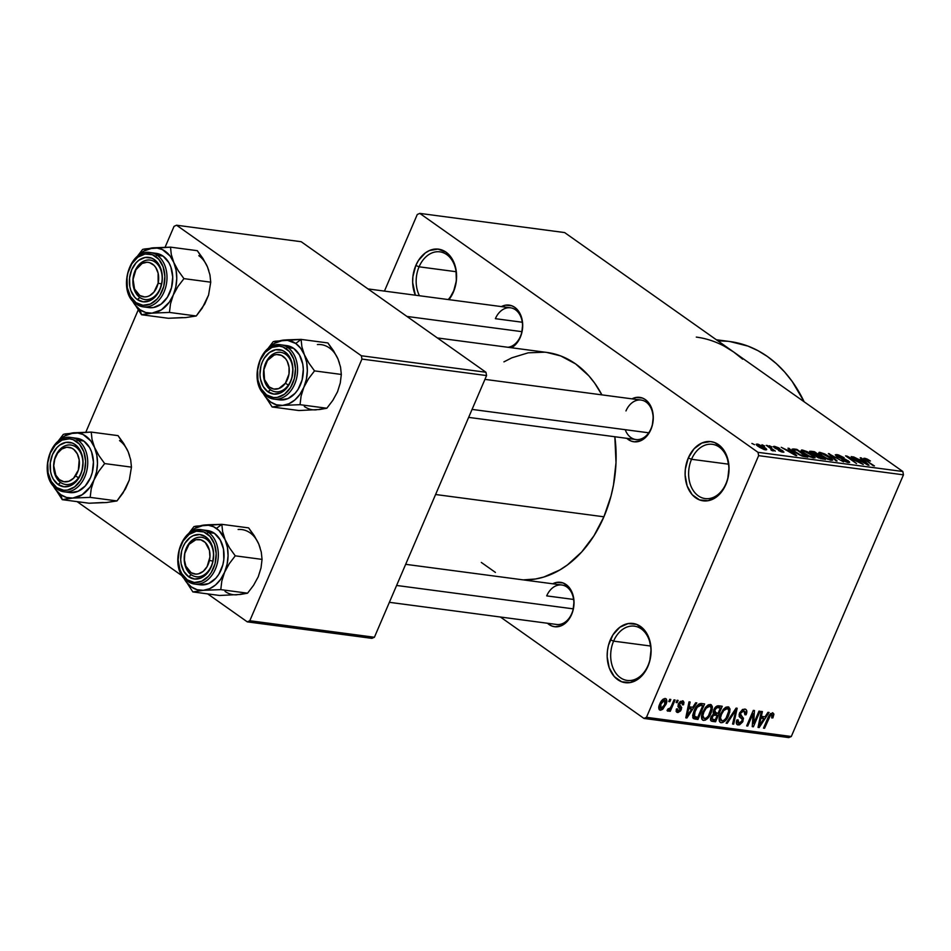<?xml version="1.0" encoding="UTF-8"?>
<svg xmlns="http://www.w3.org/2000/svg" width="951" height="951" viewBox="0 0 951 951"><rect width="100%" height="100%" fill="white"/><g stroke="black" fill="none" stroke-linecap="round" stroke-linejoin="round"><path stroke-width="1.43" d="M648.047 665.462A27.365 19.995 -82.5 0 0 641.271 628.896A27.365 19.995 -82.5 0 0 613.597 641.129L610.352 639.797A29.861 21.814 97.5 0 1 640.546 626.459A29.861 21.814 97.5 0 1 647.928 666.342L648.047 665.462A27.365 19.995 97.5 0 1 627.232 680.429A27.365 19.995 97.5 0 1 613.597 641.129A27.365 19.995 97.5 0 1 634.412 626.162A27.365 19.995 97.5 0 1 648.047 665.462L645.337 671.275L638.418 678.895L630.097 682.568L621.621 681.76L614.287 676.577L609.211 667.816L607.178 656.82L607.416 650.983L608.485 645.242L612.931 634.852L619.85 627.244L628.183 623.571L636.659 624.379L643.993 629.562L649.058 638.323L651.102 649.319L649.795 660.897L647.928 666.342A29.861 21.814 97.5 0 1 617.734 679.68A29.861 21.814 97.5 0 1 610.352 639.797L613.597 641.129L650.615 646.026L613.597 641.129A27.365 19.995 -82.5 0 0 620.361 677.683A27.365 19.995 -82.5 0 0 648.047 665.462M725.982 483.619A27.365 19.995 -82.5 0 0 719.218 447.065A27.365 19.995 -82.5 0 0 691.532 459.285L688.286 457.954A29.861 21.814 97.5 0 1 718.481 444.616A29.861 21.814 97.5 0 1 725.863 484.499L725.982 483.619A27.365 19.995 97.5 0 1 705.167 498.586A27.365 19.995 97.5 0 1 691.532 459.285A27.365 19.995 97.5 0 1 712.347 444.319A27.365 19.995 97.5 0 1 725.982 483.619L723.271 489.444L716.365 497.052L708.031 500.725L699.556 499.917L692.221 494.734L687.145 485.985L685.112 474.977L685.35 469.152L688.286 457.954L694.075 448.777L701.85 443.023L710.421 441.561L714.593 442.536L721.928 447.719L726.992 456.48L729.037 467.488L727.729 479.054L725.863 484.499A29.861 21.814 97.5 0 1 695.668 497.837A29.861 21.814 97.5 0 1 688.286 457.954L691.532 459.285L728.549 464.183L691.532 459.285A27.365 19.995 -82.5 0 0 698.307 495.851A27.365 19.995 -82.5 0 0 725.982 483.619M453.532 291.149A27.365 19.995 -82.5 0 0 446.756 254.583A27.365 19.995 -82.5 0 0 419.082 266.803L415.825 265.484A29.861 21.814 97.5 0 1 446.019 252.146A29.861 21.814 97.5 0 1 453.413 292.028L453.532 291.149A27.365 19.995 97.5 0 1 448.218 299.553A27.365 19.995 -82.5 0 0 453.532 291.149L448.931 299.648A29.861 21.814 97.5 0 0 453.413 292.028L456.349 280.83L455.969 269.323L452.343 259.243L446.019 252.146L437.971 249.091L429.4 250.553L425.335 252.93L418.416 260.538L415.825 265.484L419.082 266.803A27.365 19.995 97.5 0 1 439.897 251.849A27.365 19.995 97.5 0 1 453.532 291.149M625.235 429.697A19.9 14.55 -82.5 0 0 637.717 439.612A19.9 14.55 -82.5 0 0 651.019 428.639L652.303 425.442L653.278 416.752L651.744 408.502L650.104 404.936L645.36 399.61L642.448 398.053L636.088 397.447L631.987 398.849A22.396 16.357 97.5 0 1 649.818 404.472A22.396 16.357 97.5 0 1 650.9 429.519L651.019 428.639A19.9 14.55 -82.5 0 0 646.098 402.047A19.9 14.55 -82.5 0 0 625.96 410.939A19.9 14.55 97.5 0 1 641.105 400.062A19.9 14.55 97.5 0 1 651.019 428.639A19.9 14.55 97.5 0 1 635.874 439.528L468.653 417.382M571.753 613.585L573.025 610.376L574.012 601.698L572.478 593.448L570.838 589.882L568.674 586.874L563.182 582.999L556.822 582.381L552.721 583.795A22.396 16.357 97.5 0 1 570.552 589.406A22.396 16.357 97.5 0 1 571.634 614.465L571.753 613.585A19.9 14.55 -82.5 0 0 566.832 586.993A19.9 14.55 -82.5 0 0 546.694 595.885A19.9 14.55 97.5 0 1 561.839 584.996A19.9 14.55 97.5 0 1 571.753 613.585A19.9 14.55 97.5 0 1 556.608 624.462L389.387 602.316M520.423 336.381L521.707 333.183L522.681 324.505L521.16 316.243L519.508 312.677L514.776 307.351L511.852 305.794L505.504 305.188L501.403 306.591A22.396 16.357 97.5 0 1 519.234 312.213A22.396 16.357 97.5 0 1 520.304 337.272L520.423 336.381A19.9 14.55 -82.5 0 0 515.501 309.788A19.9 14.55 -82.5 0 0 495.376 318.68A19.9 14.55 97.5 0 1 510.509 307.803A19.9 14.55 97.5 0 1 520.423 336.381A19.9 14.55 97.5 0 1 507.941 347.281M456.1 271.713L419.082 266.803L456.1 271.713M522.301 322.246L495.376 318.68L522.301 322.246M573.619 599.451L546.694 595.885L573.619 599.451M603.909 516.797L435.594 494.508L603.909 516.797A114.453 83.629 -82.5 0 0 614.833 436.735L616.01 462.697L613.49 484.998L611.053 495.923L603.909 516.797L593.995 535.722L581.691 551.96L567.474 564.894L559.818 569.958L543.782 577.043L535.544 578.993L523.181 579.884A114.453 83.629 -82.5 0 0 603.909 516.797M724.246 346.176L733.72 352.036L902.832 471.506L903.45 474.834L902.832 471.506L758.018 452.331L758.625 455.648L903.45 474.834L791.303 736.502L646.478 717.316L643.958 718.433L788.783 737.607L791.303 736.502L788.783 737.607L643.958 718.433L500.416 617.021L643.958 718.433L646.478 717.316L791.303 736.502L903.45 474.834L758.625 455.648L646.478 717.316L758.625 455.648L758.018 452.331L419.795 213.393L564.621 232.567L902.832 471.506L758.018 452.331L419.795 213.393L417.275 214.498L384.442 291.101L417.275 214.498L419.795 213.393L564.621 232.567L733.72 352.036L742.66 359.181M757.329 444.069C755.653 444.141 756.057 444.997 758.553 446.649L765.579 449.894C767.255 449.823 766.875 448.991 764.438 447.374L757.329 444.069L756.2 444.414L763.808 449.443L766.708 449.561L764.081 447.125L758.161 444.236L757.329 444.069L756.806 445.27L757.329 444.069L756.223 444.248M766.268 445.33L771.832 449.371L770.833 449.692L771.665 450.453L773.329 450.905L772.973 450.061L775.315 451.107L767.338 445.472L771.832 449.371L770.833 449.692L771.665 450.453L773.104 450.893L772.973 450.061L775.315 451.107L766.268 445.33M774.542 446.34L774.518 447.826L782.079 450.869L781.449 451.868L778.833 450.703L782.839 452.177L782.982 450.893L782.459 452.117L782.982 450.893L776.206 448.813L775.208 448.266L775.6 447.136L779.713 448.503L774.542 446.34L773.353 446.613L775.006 448.147L782.269 451.024L778.429 450.465L783.66 452.212L781.865 450.215L775.16 447.648L779.713 448.503L778.524 447.79L774.542 446.34L774.055 447.469L774.542 446.34L773.365 446.495M793.752 448.967L792.064 449.145L792.587 450.156L798.685 454.519L802.692 456.29L807.851 457.134L796.89 449.383L793.752 448.967L793.039 450.619L793.752 448.967L792.064 449.145L795.238 452.343L802.953 456.361L807.851 457.134L796.89 449.383L793.752 448.967M815.28 455.208L816.422 456.682L825.456 459.464L814.496 451.713L814.199 452.414L814.496 451.713L809.788 451.25L810.823 452.902L818.442 457.859L825.456 459.464L814.496 451.713L811.179 451.273L810.561 452.7L811.179 451.273L809.574 451.404L815.221 455.303M828.369 453.556L835.965 460.855L837.094 460.997L830.247 454.542L843.561 461.853L828.369 453.556L835.965 460.855L837.094 460.997L830.247 454.542L843.561 461.853L828.369 453.556M851.24 456.587L860.013 462.78L845.57 455.838L856.53 463.577L848.815 457.514L863.27 464.468L852.31 456.73L860.013 462.78L846.723 455.981L856.53 463.577L848.815 457.514L863.27 464.468L851.24 456.587M864.697 458.287L864.269 459.274L864.697 458.287C863.258 458.346 863.674 459.107 865.933 460.546L874.445 465.942L865.374 460.153L865.933 459.178L870.427 461.009L865.826 458.537L863.912 458.287L863.912 458.905L873.375 465.812L865.434 459.404L870.427 461.009L867.146 459.048L863.722 458.418M860.215 457.776L862.569 459.963L858.86 459.476L853.534 456.884L869.036 465.229L861.344 457.918L860.215 457.776L862.569 459.963L858.86 459.476L853.534 456.884L867.918 465.087L869.036 465.229L861.344 457.918L860.215 457.776M836.832 454.59L835.287 454.899L837.546 456.967L847.781 461.164L846.723 461.615L842.443 460.272L847.543 462.436L849.552 461.972L845.522 459.321L837.95 456.682L836.939 455.624L838.009 455.481L844.084 457.681L838.544 454.97L836.832 454.59L836.202 456.052L836.832 454.59L835.299 454.792L836.666 456.397L847.21 460.676L846.949 461.651L841.766 459.82L848.268 462.566L849.635 462.376L848.316 460.843L837.724 456.528L838.009 455.481L844.084 457.681L836.832 454.59M824.814 453.984L819.203 452.319L818.621 453.14L820.523 455.065L827.584 459.202L832.648 460.165L831.388 458.12L824.814 453.984L820.012 452.367L818.621 453.14L821.498 455.779L831.257 460.308L832.731 460.046L829.629 456.789L824.814 453.984M807.209 451.654L801.598 449.989L801.015 450.81L802.917 452.735L809.979 456.872L815.043 457.835L812.95 455.125L807.209 451.654L802.406 450.037L801.015 450.81L803.892 453.449L813.652 457.978L815.126 457.716L812.023 454.447L807.209 451.654M787.963 448.206L790.305 450.394L786.596 449.906L781.27 447.315L796.783 455.66L789.08 448.349L787.963 448.206L790.305 450.394L786.596 449.906L781.27 447.315L795.654 455.517L796.783 455.66L789.08 448.349L787.963 448.206M769.335 445.734L771.974 446.982L769.335 445.734M761.989 444.759L764.628 446.007L761.989 444.759M751.884 443.428L754.523 444.676L751.884 443.428M668.779 701.529L669.73 699.306L670.8 699.449L669.849 701.672L668.779 701.529L669.849 701.672L670.8 699.449L669.73 699.306L668.779 701.529M671.501 705.725L674.009 699.877L675.091 700.019L670.253 711.312L669.171 711.17L669.944 709.363L668.101 711.182L667.055 710.456L668.054 708.887L669.908 708.554L671.501 705.725L670.312 708.008L668.054 708.887L667.055 710.456L667.816 711.193L669.944 709.363L669.171 711.17L670.253 711.312L675.091 700.019L674.009 699.877L671.501 705.725M676.125 702.504L677.076 700.281L678.146 700.423L677.195 702.646L676.125 702.504L677.195 702.646L678.146 700.423L677.076 700.281L676.125 702.504M678.194 710.872L677.599 708.875L676.446 708.935L677.54 712.489L676.197 711.538L677.54 712.489L681.344 709.589L680.286 708.84L681.344 709.589L680.167 705.773L678.289 704.239L679.383 705.012L678.705 703.36L679.549 703.954L681.748 702.397L680.357 701.41L681.748 702.397L682.414 704.822L683.567 704.762L682.616 704.085L683.567 704.762L682.509 700.792L678.36 704.097L680.143 701.576L683.234 701.018L683.971 702.397L683.567 704.762L682.414 704.822L682.64 703.181L681.748 702.397L679.442 704.227L681.712 707.639L680.654 710.825L678.051 712.501L676.137 711.372L676.446 708.935L677.599 708.875L678.194 710.872L680.262 709.398L677.944 706.581L678.36 704.097L680.167 709.672L678.194 710.872L676.232 709.648M692.792 707.259L695.704 702.753L696.821 702.896L686.907 717.993L685.79 717.839L689.011 701.862L690.141 702.016L689.083 706.771L692.792 707.259L689.083 706.771L690.141 702.016L689.011 701.862L685.79 717.839L686.907 717.993L696.821 702.896L695.704 702.753L692.792 707.259M710.385 704.477L712.263 706.26L712.133 709.993L707.556 718.54L705.167 720.192L703.062 720.287L701.648 718.587L701.624 715.723L705.238 707.675L707.806 705.19L710.385 704.477L706.296 706.45L702.848 711.883C700.816 716.162 701.053 719.004 703.55 720.406C706.985 719.752 709.541 717.22 711.193 712.786L712.418 707.318L708.721 704.715L712.418 707.318L710.385 704.477L711.36 704.834M727.99 706.807L729.869 708.59L729.738 712.323L725.161 720.87L722.772 722.522L720.668 722.617L719.253 720.917L719.229 718.053L722.843 710.005L725.411 707.52L727.99 706.807L723.901 708.78L720.442 714.213C718.421 718.492 718.659 721.333 721.155 722.736C724.591 722.094 727.146 719.55 728.799 715.116L730.023 709.648L726.326 707.045L730.023 709.648L727.99 706.807L728.965 707.164M771.843 714.534L770.476 713.571L771.843 714.534L771.748 717.934L772.913 717.874L772.022 717.244L772.913 717.874L773.876 714.046L772.664 712.727L773.888 714.26L772.913 717.874L771.748 717.934L772.307 714.807L770.548 715.104L764.568 728.276L763.498 728.133L769.3 715.045L772.664 712.727L768.016 717.589L763.498 728.133L764.568 728.276L770.179 715.556L772.164 714.653L770.536 713.512M765.044 716.828L767.956 712.323L769.086 712.465L759.171 727.563L758.042 727.408L761.275 711.431L762.393 711.586L761.335 716.341L765.044 716.828L761.335 716.341L762.393 711.586L761.275 711.431L758.042 727.408L759.171 727.563L769.086 712.465L767.956 712.323L765.044 716.828M753.656 723.556L758.981 711.134L760.051 711.265L753.394 726.79L752.253 726.647L753.061 713.595L747.736 726.041L746.666 725.898L753.311 710.373L754.464 710.528L753.656 723.556L754.464 710.528L753.311 710.373L746.666 725.898L747.736 726.041L753.061 713.595L752.253 726.647L753.394 726.79L760.051 711.265L758.981 711.134L753.656 723.556L752.491 722.736L753.656 723.556M739.569 717.006L742.327 719.325L741.994 720.941L738.915 723.176L738.083 719.859L736.93 719.931C735.789 722.76 736.205 724.448 738.166 724.995L736.502 723.818L738.166 724.995L743.04 721.143L742.16 720.513L743.04 721.143L742.03 716.495L739.759 712.608L740.615 713.214L743.92 710.837L742.255 709.66L743.92 710.837L744.942 714.807L746.107 714.748L745.18 714.094L746.107 714.748C747.415 711.574 746.975 709.672 744.799 709.042L739.533 713.095L742.588 709.47L745.168 709.101L746.535 710.183L746.107 714.748L744.942 714.807L745.346 712.144L743.92 710.837L742.077 711.312L740.484 713.523L740.603 715.414L743.48 718.183L742.648 721.952L739.509 724.876L736.585 723.984L736.93 719.931L738.083 719.859L737.703 722.106L738.487 723.069L740.365 722.903L741.744 721.452L742.255 719.075L739.129 716.281L739.533 713.095L740.044 717.411M726.1 723.176L736.11 708.103L737.168 708.233L733.685 724.187L732.579 724.032L735.931 709.993L727.218 723.331L726.1 723.176L727.218 723.331L735.931 709.993L732.579 724.032L733.685 724.187L737.168 708.233L736.11 708.103L726.1 723.176M713.702 709.945L717.09 705.987L722.237 706.26L715.58 721.785L711.681 721.227L710.54 720.026L711.193 716.59L713.535 713.951L713.702 709.945L713.535 713.951L710.979 717.054C710.005 719.562 710.433 721.001 712.251 721.345L715.58 721.785L722.237 706.26L718.92 705.82C716.709 705.666 714.974 707.033 713.702 709.945M693.398 718.54L694.979 719.051L692.756 717.494L694.979 719.051L697.975 719.455L692.661 715.699L697.975 719.455L704.632 703.93L701.493 703.514C698.153 703.93 695.68 706.367 694.075 710.825L698.688 704.192L700.97 703.478L704.632 703.93L697.975 719.455L692.922 717.934L692.732 715.104L694.075 710.825L693.445 718.576M659.756 704.073L662.776 699.484L664.904 698.486L666.473 699.258L666.175 703.764L662.776 709.256L660.672 710.219L659.126 709.47L659.756 704.073C658.258 707.175 658.437 709.22 660.291 710.207L665.783 704.75C667.317 701.6 667.15 699.52 665.296 698.51C662.788 698.961 660.933 700.816 659.756 704.073M176.565 225.221L301.182 241.72L485.949 372.257L361.332 355.757L176.565 225.221L174.057 226.338L165.082 247.248L174.057 226.338L176.565 225.221L361.332 355.757L361.951 359.074L249.804 620.741L374.409 637.253L486.567 375.574L361.951 359.074L361.332 355.757L485.949 372.257L301.182 241.72L176.565 225.221M371.9 638.359L247.284 621.859L207.698 593.899L247.284 621.859L249.804 620.741L361.951 359.074L486.567 375.574L485.949 372.257L486.567 375.574L374.409 637.253L371.9 638.359L374.409 637.253L249.804 620.741L247.284 621.859L371.9 638.359M182.461 576.068L77.114 501.641L182.461 576.068M138.109 310.181L85.816 432.194L138.109 310.181M546.825 352.441L560.71 355.936L575.593 363.9L588.812 375.788L594.625 383.063L601.888 394.867A114.453 83.629 -82.5 0 0 546.908 352.441L437.377 337.938M415.361 295.202L412.663 282.495L412.9 276.67L415.825 265.484A29.861 21.814 97.5 0 0 415.361 295.202M520.304 337.272L515.965 344.143L511.519 347.757A22.396 16.357 97.5 0 0 520.304 337.272M571.634 614.465L567.283 621.348L561.459 625.663L555.027 626.757L551.901 626.031L547.491 623.262A22.396 16.357 97.5 0 0 571.634 614.465M650.9 429.519L646.549 436.402L640.724 440.717L634.293 441.811L631.167 441.086L626.757 438.316A22.396 16.357 97.5 0 0 650.9 429.519M503.935 361.867L511.864 357.802L528.209 352.821L544.709 352.191M495.423 572.419L481.313 562.433M696.298 337.094A149.283 109.08 97.5 0 1 733.72 352.036M729.881 341.54L747.985 346.105L757.923 350.634L767.409 356.494L776.337 363.639L784.634 372.007L792.219 381.494L804.166 401.798A149.283 109.08 -82.5 0 0 729.976 341.552L716.329 339.745M717.922 340.874L727.111 341.231M419.45 295.737A27.365 19.995 97.5 0 1 419.082 266.803A27.365 19.995 -82.5 0 0 419.45 295.737M773.876 714.046L772.664 712.727M769.347 714.962L770.179 715.556L769.347 714.962M768.277 717.006L769.145 717.613L768.277 717.006M763.701 727.658L764.568 728.276L763.701 727.658M758.161 726.837L759.171 727.563L758.161 726.837M760.408 715.687L761.335 716.341L760.408 715.687M763.903 718.599L759.219 725.851L758.458 725.328L759.219 725.851L759.98 722.582L759.136 721.987L759.98 722.582L760.919 718.207L760.027 717.577L763.903 718.599L760.336 716.079L763.903 718.599L760.919 718.207L759.219 725.851L763.903 718.599M752.289 726.017L753.394 726.79L752.289 726.017M752.193 712.988L753.061 713.595L752.193 712.988M746.868 725.423L747.736 726.041L746.868 725.423M745.917 709.446L744.799 709.042M743.92 710.837L742.458 709.541M742.315 716.697L739.082 714.451M737.132 724.603L738.166 724.995M738.915 723.176L736.395 721.643M741.091 718.064L739.474 716.876M732.71 723.485L733.685 724.187L732.71 723.485M735.194 709.482L735.931 709.993L735.194 709.482M733.637 711.835L734.41 712.382L733.637 711.835M726.386 722.736L727.218 723.331L726.386 722.736M727.919 714.498L728.799 715.116L727.919 714.498M719.503 721.571L721.155 722.736L719.503 721.571M720.192 722.368L721.155 722.736M721.928 720.917L724.151 720.192L726.112 718.053L728.751 711.015L728.169 709.101L725.542 707.437L727.218 708.626L723.818 710.468L721.5 714.403L720.632 713.785L721.5 714.403L720.454 717.969L719.408 717.232L721.928 720.917L720.454 717.969L721.5 714.403C722.724 711.063 724.626 709.137 727.218 708.626C729.072 709.672 729.251 711.776 727.729 714.95C726.516 718.397 724.579 720.394 721.928 720.917L719.111 719.158M727.218 708.626L725.72 707.33M710.587 718.255L715.58 721.785L710.587 718.255M710.575 720.157L712.251 721.345L710.575 720.157M711.134 720.965L712.251 721.345M717.28 715.188L715.295 719.824L712.144 719.218L712.156 716.935L711.324 716.341L712.156 716.935L714.082 714.926L713.095 714.237L715.271 714.926L713.214 713.476L717.28 715.188L713.072 712.216L717.28 715.188L713.202 715.39L711.942 718.992L715.295 719.824L717.28 715.188M715.937 713.095L718.053 713.381L720.382 707.936L716.353 706.391L718.112 707.639L715.758 706.866L716.923 707.687L714.772 710.076L713.916 709.47L714.772 710.076L714.724 712.668L715.937 713.095L714.772 710.076L716.923 707.687L720.382 707.936L717.47 705.868L720.382 707.936L718.053 713.381L713.167 711.574M710.314 712.168L711.193 712.786L710.314 712.168M701.897 719.241L703.55 720.406L701.897 719.241M702.587 720.038L703.55 720.406M704.322 718.587L706.545 717.862L708.507 715.723L711.146 708.685L710.563 706.771L707.936 705.107L709.612 706.296L706.213 708.138L703.895 712.073L703.027 711.455L703.895 712.073L702.848 715.639L701.802 714.902L704.322 718.587L702.848 715.639L703.895 712.073C705.119 708.733 707.021 706.807 709.612 706.296C711.467 707.342 711.645 709.446 710.135 712.62C708.911 716.067 706.973 718.064 704.322 718.587L701.505 716.828M709.612 706.296L708.115 705M692.673 715.544L697.689 717.494L702.777 705.606L697.689 717.494L692.673 715.521L694.396 716.733L695.133 710.991L694.266 710.373L695.133 710.991L697.19 707.259L696.346 706.652L697.19 707.259L700.851 705.345L698.961 704.013L702.777 705.606L699.948 703.597L702.777 705.606L699.472 705.404L697.38 706.997L694.325 713.179L694.396 716.733M685.897 717.268L686.907 717.993L685.897 717.268M688.155 706.117L689.083 706.771L688.155 706.117M691.65 709.03L686.955 716.281L686.206 715.758L686.955 716.281L687.728 713.012L686.884 712.418L687.728 713.012L688.667 708.638L687.775 708.008L691.65 709.03L688.072 706.51L691.65 709.03L688.667 708.638L686.955 716.281L691.65 709.03M683.329 701.077L682.509 700.792M681.748 702.397L680.488 701.315M680.167 705.773L679.383 705.012M678.229 704.406L680.084 705.713L678.229 704.406M676.72 712.192L677.54 712.489M676.327 702.028L677.195 702.646L676.327 702.028M669.373 710.694L670.253 711.312L669.373 710.694M667.21 710.766L667.816 711.193L667.21 710.766M667.055 710.456L667.816 711.193M668.731 709.184L668.054 708.887M668.981 701.053L669.849 701.672L668.981 701.053M666.045 698.783L665.296 698.51M664.904 704.132L665.783 704.75L664.904 704.132M659.043 709.327L660.291 710.207L659.043 709.327M659.542 709.922L660.291 710.207M664.583 700.114L663.204 699.151L664.583 700.114L662.36 701.481L660.874 704.109L660.018 703.502L660.874 704.109L660.077 707.473L661.004 708.59L660.874 704.109L664.583 700.114L664.701 704.62L661.004 708.59L658.805 707.187M661.004 708.59L663.227 707.235L665.415 702.539L665.355 700.697L663.311 699.08M861.059 458.56L861.344 457.918L861.059 458.56M862.26 460.653L862.569 459.963L862.26 460.653M863.484 460.819L867.134 464.635L860.346 460.771L863.484 460.819L867.253 464.338L860.5 460.427L863.484 460.819M837.724 456.528L838.009 455.481M847.626 462.459L848.316 460.843L847.626 462.459M847.21 460.676L846.949 461.651M829.153 454.305L829.427 453.698L829.153 454.305M831.245 456.314L831.507 455.695L831.245 456.314M819.31 454.019L820.012 452.367L819.31 454.019M828.535 456.635C831.198 458.37 831.673 459.297 829.961 459.404L829.724 459.975L829.961 459.404L825.361 458.144L822.603 455.945C820.071 454.269 819.631 453.377 821.307 453.27L830.485 458.156L830.651 459.428L826.645 458.311L821.902 455.434L820.273 453.389L823.661 453.948L828.535 456.635M831.091 459.214L829.961 459.404M819.786 454.471L821.307 453.27M819.833 456.1L823.102 458.418L822.805 459.107L823.102 458.418L820.963 458.798L821.236 458.168L817.123 457.146L816.802 455.755L819.833 456.1L823.102 458.418L817.313 456.694L816.802 455.755L819.833 456.1M814.71 452.486L818.549 455.196L818.252 455.886L818.549 455.196L816.433 454.911L815.863 456.254L816.433 454.911L811.999 453.698L811.465 452.129L814.71 452.486L818.549 455.196L812.19 453.258L811.465 452.129L814.71 452.486M817.313 456.694L816.802 455.755M801.705 451.689L802.406 450.037L801.705 451.689M810.93 454.293C813.592 456.04 814.068 456.955 812.356 457.074L812.118 457.645L812.356 457.074L807.756 455.814L804.998 453.615C802.466 451.939 802.026 451.047 803.702 450.94L812.879 455.826L813.046 457.098L809.039 455.981L804.296 453.104L802.668 451.059L806.056 451.618L810.93 454.293M813.057 457.871L813.474 456.884L812.356 457.074M802.18 452.141L803.702 450.94M796.593 450.085L796.89 449.383L796.593 450.085M794.073 450.667L794.049 449.835L797.104 450.144L805.497 456.088L800.255 454.84L795.06 451.559L794.073 450.667L795.167 449.894L797.104 450.144L805.497 456.088L805.2 456.777L805.497 456.088L801.657 455.933L796.13 452.961L794.073 450.667L793.812 451.285L793.728 450.001L793.348 450.893M788.807 448.991L789.08 448.349L788.807 448.991M790.008 451.095L790.305 450.394L790.008 451.095M791.232 451.25L794.87 455.065L788.094 451.202L791.232 451.25L795 454.768L788.248 450.857L791.232 451.25M775.398 447.826L775.6 447.136M782.839 452.177L783.969 452.046M772.652 450.798L772.973 450.061L772.652 450.798M773.104 450.893L772.973 450.061M765.579 449.894L766.684 449.704M763.368 447.243L764.259 449.597L759.35 447.184L758.434 444.866L763.843 447.576L765.08 448.991L762.476 448.456L757.828 444.985L763.368 447.243M810.953 452.985L811.465 452.129M757.471 445.829L758.434 444.866M764.759 449.74L765.091 448.979L764.473 449.098M126.495 448.432L118.043 435.629L91.237 432.087L118.043 435.629L123.761 443.57L128.195 451.832A32.833 24.001 -82.5 0 0 119.541 440.61M69.375 498.407L72.787 498.074A32.833 24.001 97.5 0 1 60.769 494.686L62.267 499.667L72.787 498.074L90.179 497.373L116.985 500.927L106.464 502.532L89.073 503.222L62.267 499.667L69.375 498.407M75.866 447.018A19.9 14.55 -82.5 0 0 55.74 455.909A19.9 14.55 -82.5 0 0 60.662 482.49L58.023 484.487A22.396 16.357 97.5 0 1 52.495 454.578A22.396 16.357 97.5 0 1 75.141 444.569L75.866 447.018A19.9 14.55 97.5 0 1 81.964 470.222A19.9 14.55 97.5 0 1 65.655 484.487A19.9 14.55 97.5 0 1 60.662 482.49A19.9 14.55 97.5 0 1 54.564 459.285A19.9 14.55 97.5 0 1 70.873 445.02A19.9 14.55 97.5 0 1 75.866 447.018L75.141 444.569L79.872 449.906L82.594 457.455L83.046 461.722L82.071 470.4L80.669 474.49L76.33 481.361L70.493 485.688L64.074 486.781L58.023 484.487L53.292 479.161L51.639 475.595L50.569 471.601L50.284 462.971L52.495 454.578L56.834 447.695L59.616 445.163L65.869 442.405L72.217 443.011L75.141 444.569A22.396 16.357 97.5 0 1 80.669 474.49A22.396 16.357 97.5 0 1 58.023 484.487L60.662 482.49A19.9 14.55 -82.5 0 0 80.787 473.598A19.9 14.55 -82.5 0 0 75.866 447.018M57.131 489.052A27.365 19.995 -82.5 0 0 66.487 491.917A27.365 19.995 -82.5 0 0 86.838 470.543A27.365 19.995 -82.5 0 0 78.041 440.265A1.498 0.951 125.2 0 0 76.46 441.466A25.879 18.913 97.5 0 1 82.868 476.035A25.879 18.913 97.5 0 1 56.691 487.59A1.498 0.951 125.2 0 0 57.131 489.052A1.498 0.951 -54.8 0 1 56.691 487.59L63.681 490.24L67.414 490.098L74.63 486.912L80.621 480.314L84.484 471.316L85.614 461.283L83.843 451.749L79.456 444.153L73.096 439.671L69.482 438.815L62.053 440.087L55.324 445.08L50.296 453.021L47.752 462.733L48.073 472.706L51.223 481.432L56.691 487.59A25.879 18.913 97.5 0 1 50.296 453.021A25.879 18.913 97.5 0 1 76.46 441.466A1.498 0.951 -54.8 0 1 78.041 440.265A27.365 19.995 97.5 0 1 86.434 472.183A27.365 19.995 97.5 0 1 64.002 491.798A27.365 19.995 97.5 0 1 57.131 489.052M66.903 491.893A27.365 19.995 -82.5 0 0 69.72 492.559A27.365 19.995 -82.5 0 0 92.152 472.944A27.365 19.995 -82.5 0 0 83.771 441.026L78.041 440.265L83.771 441.026L76.389 438.233M129.526 455.553L128.195 451.832L130.679 459.797L131.464 467.131L129.3 480.053L125.52 488.862L116.985 500.927L90.179 497.373L91.213 488.838L93.983 480.017L90.036 487.102L82.071 494.817L72.787 498.074L66.546 497.468L60.769 494.686L62.267 499.667L52.899 485.188L62.267 499.667L89.073 503.222L103.314 502.508M63.337 434.381L57.333 442.263L63.337 434.381L65.274 433.918L63.337 434.381M91.237 432.087L65.274 433.918L76.995 432.8L83.058 434.5L90.785 440.931L94.518 447.374L92.021 439.41L91.237 432.087L73.845 432.776A32.833 24.001 97.5 0 1 94.518 447.374L96.8 455.053L97.489 463.434L96.526 471.946L93.983 480.017L98.678 471.446L104.669 463.577L98.952 455.636L94.518 447.374L92.021 439.41L91.237 432.087M128.195 451.832L130.679 459.797L131.464 467.131L104.669 463.577L131.464 467.131L129.3 480.053L122.976 493.058L116.985 500.927L109.627 501.985M60.769 494.686L55.847 489.92L52.947 485.26A32.833 24.001 97.5 0 0 60.769 494.686M58.807 440.967L64.561 436.022L73.845 432.776A32.833 24.001 97.5 0 0 58.807 440.967M70.255 492.618L78.101 491.275L85.233 485.997L90.547 477.592L92.247 472.599L93.448 461.984L91.581 451.903L89.572 447.541L83.771 441.026A27.365 19.995 -82.5 0 0 76.912 438.292L71.182 437.531A27.365 19.995 97.5 0 1 78.041 440.265A27.365 19.995 -82.5 0 0 68.698 437.412M93.983 480.017A32.833 24.001 97.5 0 1 72.787 498.074L90.179 497.373L91.213 488.838L93.983 480.017L98.678 471.446L104.669 463.577L98.952 455.636L94.518 447.374A32.833 24.001 97.5 0 1 93.983 480.017M78.493 477.759L75.521 475.916A17.415 12.732 97.5 0 1 57.393 477.616A17.415 12.732 97.5 0 1 57.642 453.151L58.047 451.737A19.9 14.55 -82.5 0 0 57.761 479.708A19.9 14.55 -82.5 0 0 78.493 477.759A19.9 14.55 97.5 0 1 65.655 484.487A19.9 14.55 97.5 0 1 54.255 472.088A19.9 14.55 97.5 0 1 58.047 451.737A19.9 14.55 97.5 0 1 70.873 445.02A19.9 14.55 97.5 0 1 82.285 457.419A19.9 14.55 97.5 0 1 78.493 477.759A19.9 14.55 -82.5 0 0 78.767 449.799A19.9 14.55 -82.5 0 0 58.047 451.737L57.642 453.151L61.839 449.003L66.748 447.22L71.646 448.076L73.845 449.466L77.34 453.912L79.195 459.975L78.362 470.044L73.56 478.246L68.912 481.265L63.907 481.741L59.319 479.589L55.824 475.143L53.755 465.74L54.801 459.024L57.642 453.151A17.415 12.732 97.5 0 1 75.771 451.44A17.415 12.732 97.5 0 1 75.521 475.916L78.493 477.759M212.893 561.138L209.446 560.401A17.415 12.732 97.5 0 1 193.481 573.75A17.415 12.732 97.5 0 1 184.898 553.173L184.827 552.888A19.9 14.55 -82.5 0 0 194.634 576.401A19.9 14.55 -82.5 0 0 212.893 561.138A19.9 14.55 97.5 0 1 196.239 576.746A19.9 14.55 97.5 0 1 184.827 552.888A19.9 14.55 97.5 0 1 201.469 537.279A19.9 14.55 97.5 0 1 212.893 561.138A19.9 14.55 -82.5 0 0 203.074 537.612A19.9 14.55 -82.5 0 0 184.827 552.888L184.411 559.949L185.873 566.237L191.151 572.728L195.942 574.131L198.45 573.845L203.241 571.337L207.104 566.618L209.933 557.013L209.434 550.356L205.285 542.486L200.863 539.823L195.882 539.728L189.011 544.364L184.898 553.173A17.415 12.732 97.5 0 1 200.863 539.823A17.415 12.732 97.5 0 1 209.446 560.401L212.893 561.138M573.251 608.854L396.603 585.459L573.251 608.854M133.497 275.683L133.568 275.98A17.415 12.732 97.5 0 1 149.545 262.619A17.415 12.732 97.5 0 1 158.128 283.196L161.563 283.933A19.9 14.55 -82.5 0 0 151.756 260.419A19.9 14.55 -82.5 0 0 133.497 275.683A19.9 14.55 97.5 0 1 150.151 260.075A19.9 14.55 97.5 0 1 161.563 283.933A19.9 14.55 97.5 0 1 144.921 299.541A19.9 14.55 97.5 0 1 133.497 275.683A19.9 14.55 -82.5 0 0 143.304 299.196A19.9 14.55 -82.5 0 0 161.563 283.933L158.128 283.196L158.116 273.163L155.738 267.481L153.967 265.293L149.545 262.619L147.072 262.238L142.103 263.475L135.922 269.763L133.081 279.356L134.555 289.033L139.833 295.523L144.623 296.938L147.132 296.641L149.592 295.702L154.003 292.016L158.128 283.196A17.415 12.732 97.5 0 1 142.151 296.557A17.415 12.732 97.5 0 1 133.568 275.98L133.497 275.683M406.921 316.433L521.933 331.661L406.921 316.433M267.897 359.05L267.493 360.465A17.415 12.732 97.5 0 1 285.621 358.753A17.415 12.732 97.5 0 1 285.383 383.229L288.343 385.072A19.9 14.55 -82.5 0 0 288.617 357.112A19.9 14.55 -82.5 0 0 267.897 359.05A19.9 14.55 97.5 0 1 280.735 352.334A19.9 14.55 97.5 0 1 292.135 364.732A19.9 14.55 97.5 0 1 288.343 385.072A19.9 14.55 97.5 0 1 275.505 391.8A19.9 14.55 97.5 0 1 264.105 379.401A19.9 14.55 97.5 0 1 267.897 359.05A19.9 14.55 -82.5 0 0 267.623 387.021A19.9 14.55 -82.5 0 0 288.343 385.072L285.383 383.229L278.774 388.579L273.769 389.054L269.169 386.902L264.533 379.58L263.902 369.654L267.493 360.465L274.102 355.103L276.61 354.533L281.508 355.401L285.621 358.753L287.19 361.225L289.045 367.288L288.985 374.04L285.383 383.229A17.415 12.732 97.5 0 1 267.255 384.929A17.415 12.732 97.5 0 1 267.493 360.465L267.897 359.05M472.065 409.405L648.713 432.8L472.065 409.405M208.364 524.762L204.441 525.035A32.833 24.001 97.5 0 1 216.448 528.411L221.833 524.334L195.87 526.176L193.921 526.64L187.929 534.521L193.921 526.64L207.591 525.047L213.642 526.759L219.039 530.563L225.102 539.633L222.617 531.668L221.833 524.334L208.364 524.762M191.246 574.749A19.9 14.55 -82.5 0 0 211.384 565.857A19.9 14.55 -82.5 0 0 206.462 539.265L205.725 536.828A22.396 16.357 97.5 0 1 211.265 566.737A22.396 16.357 97.5 0 1 188.619 576.746L191.246 574.749A19.9 14.55 97.5 0 1 185.16 551.544A19.9 14.55 97.5 0 1 201.469 537.279A19.9 14.55 97.5 0 1 206.462 539.265A19.9 14.55 97.5 0 1 212.56 562.481A19.9 14.55 97.5 0 1 196.239 576.746A19.9 14.55 97.5 0 1 191.246 574.749L188.619 576.746L183.876 571.42L181.154 563.86L180.702 559.592L181.677 550.914L183.079 546.825L185.017 543.128L190.212 537.422L193.255 535.639L199.686 534.533L205.725 536.828L210.468 542.153L213.19 549.714L213.642 553.981L212.667 562.659L211.265 566.737L209.327 570.445L204.132 576.151L201.089 577.935L194.658 579.04L188.619 576.746A22.396 16.357 97.5 0 1 183.079 546.825A22.396 16.357 97.5 0 1 205.725 536.828L206.462 539.265A19.9 14.55 -82.5 0 0 186.325 548.156A19.9 14.55 -82.5 0 0 191.246 574.749M187.727 581.311A27.365 19.995 -82.5 0 0 197.083 584.164A27.365 19.995 -82.5 0 0 217.434 562.802A27.365 19.995 -82.5 0 0 208.638 532.524L214.367 533.285L208.638 532.524A1.498 0.951 125.2 0 0 207.056 533.725A25.879 18.913 97.5 0 1 213.452 568.294A25.879 18.913 97.5 0 1 187.288 579.848L194.266 582.499L201.695 581.227L208.435 576.247L211.217 572.573L215.069 563.574L216.198 553.541L214.439 544.008L210.04 536.412L203.692 531.918L196.346 531.217L189.118 534.403L183.127 541L179.275 549.999L178.134 560.032L179.905 569.566L181.807 573.691L187.288 579.848A1.498 0.951 125.2 0 0 187.727 581.311A27.365 19.995 97.5 0 1 179.347 549.393A27.365 19.995 97.5 0 1 201.778 529.79A27.365 19.995 97.5 0 1 208.638 532.524A27.365 19.995 97.5 0 1 217.018 564.442A27.365 19.995 97.5 0 1 194.586 584.057A27.365 19.995 97.5 0 1 187.727 581.311A1.498 0.951 -54.8 0 1 187.288 579.848A25.879 18.913 97.5 0 1 180.892 545.28A25.879 18.913 97.5 0 1 207.056 533.725A1.498 0.951 -54.8 0 1 208.638 532.524A27.365 19.995 -82.5 0 0 199.282 529.671M200.839 584.877L208.697 583.534L215.818 578.256L218.766 574.368L222.843 564.858L223.818 559.58L223.485 549.036L220.156 539.799L214.367 533.285A27.365 19.995 -82.5 0 0 207.496 530.551L201.778 529.79C180.179 525.451 168.232 569.471 187.43 581.204L194.586 584.057L200.316 584.806A27.365 19.995 -82.5 0 0 222.748 565.203A27.365 19.995 -82.5 0 0 214.367 533.285L206.973 530.492M257.079 540.691L248.639 527.888L221.833 524.334L248.639 527.888L254.345 535.829L258.779 544.091L261.275 552.055L262.06 559.39L235.254 555.836L229.536 547.895L225.102 539.633L227.396 547.312L228.074 555.693L227.111 564.205L224.579 572.276L229.262 563.705L235.254 555.836L262.06 559.39L261.014 567.925L258.256 576.734L253.56 585.317L247.569 593.186L220.775 589.632L221.809 581.097L224.579 572.276L220.62 579.361L215.532 584.96L209.648 588.693L203.371 590.321L220.775 589.632L247.569 593.186L240.472 594.446L219.669 595.481L192.863 591.926L203.371 590.321L197.142 589.727L191.365 586.945L186.444 582.167L183.531 577.507A32.833 24.001 97.5 0 0 203.371 590.321L220.775 589.632L221.809 581.097L224.579 572.276A32.833 24.001 97.5 0 1 203.371 590.321L192.863 591.926L219.669 595.481L233.91 594.767M183.484 577.447L192.863 591.926L183.484 577.447M240.211 594.244L247.569 593.186L253.56 585.317L258.256 576.746L261.014 567.925L262.06 559.39L261.275 552.055L258.779 544.091L260.122 547.812M189.404 533.226L195.145 528.28L204.441 525.035A32.833 24.001 97.5 0 0 189.404 533.226M197.487 584.152A27.365 19.995 -82.5 0 0 200.316 584.806M225.102 539.633A32.833 24.001 97.5 0 1 224.579 572.276L229.262 563.705L235.254 555.836L229.536 547.895L225.102 539.633L222.617 531.668L221.833 524.334L216.448 528.411A32.833 24.001 97.5 0 1 225.102 539.633M225.042 591.403A32.833 24.001 -82.5 0 0 237.061 594.779M258.779 544.091A32.833 24.001 -82.5 0 0 238.119 529.493M205.761 263.486L197.309 250.684L170.502 247.141L197.309 250.684L203.027 258.624L207.461 266.898A32.833 24.001 -82.5 0 0 198.807 255.676M148.641 313.461L152.053 313.129A32.833 24.001 97.5 0 1 140.035 309.753L141.533 314.733L152.053 313.129L169.444 312.427L196.251 315.982L185.73 317.586L168.339 318.276L141.533 314.733L148.641 313.461M155.132 262.072A19.9 14.55 -82.5 0 0 135.006 270.964A19.9 14.55 -82.5 0 0 139.928 297.556L137.289 299.541A22.396 16.357 97.5 0 1 131.761 269.632A22.396 16.357 97.5 0 1 154.407 259.635L155.132 262.072A19.9 14.55 97.5 0 1 161.23 285.276A19.9 14.55 97.5 0 1 144.921 299.541A19.9 14.55 97.5 0 1 139.928 297.556A19.9 14.55 97.5 0 1 133.829 274.34A19.9 14.55 97.5 0 1 150.151 260.075A19.9 14.55 97.5 0 1 155.132 262.072L154.407 259.635L159.15 264.96L161.86 272.509L162.324 276.777L162.145 281.151L159.946 289.544L155.595 296.427L149.759 300.742L143.339 301.836L137.289 299.541L134.709 297.223L130.905 290.649L129.835 286.655L129.55 278.025L131.761 269.632L136.1 262.749L138.882 260.217L145.134 257.459L151.494 258.066L154.407 259.635A22.396 16.357 97.5 0 1 159.946 289.544A22.396 16.357 97.5 0 1 137.289 299.541L139.928 297.556A19.9 14.55 -82.5 0 0 160.053 288.664A19.9 14.55 -82.5 0 0 155.132 262.072M136.409 304.118A27.365 19.995 -82.5 0 0 145.753 306.971A27.365 19.995 -82.5 0 0 166.104 285.597A27.365 19.995 -82.5 0 0 157.319 255.332A1.498 0.951 125.2 0 0 155.738 256.52A25.879 18.913 97.5 0 1 162.134 291.089A25.879 18.913 97.5 0 1 135.969 302.644A1.498 0.951 125.2 0 0 136.409 304.118A1.498 0.951 -54.8 0 1 135.969 302.644L142.947 305.295L150.377 304.035L157.105 299.042L159.887 295.369L163.75 286.37L164.88 276.337L163.108 266.803L158.722 259.207L152.362 254.725L145.016 254.024L137.8 257.21L131.809 263.807L127.945 272.806L127.018 277.787L127.339 287.761L130.489 296.486L135.969 302.644A25.879 18.913 97.5 0 1 129.562 268.087A25.879 18.913 97.5 0 1 155.738 256.52A1.498 0.951 -54.8 0 1 157.319 255.332A27.365 19.995 97.5 0 1 165.7 287.25A27.365 19.995 97.5 0 1 143.268 306.852A27.365 19.995 97.5 0 1 136.409 304.118M146.169 306.947A27.365 19.995 -82.5 0 0 148.986 307.613A27.365 19.995 -82.5 0 0 171.43 287.998A27.365 19.995 -82.5 0 0 163.037 256.081L157.319 255.332L163.037 256.081L155.655 253.287M208.792 270.607L207.461 266.898L209.945 274.851L210.73 282.185L208.566 295.107L204.786 303.928L196.251 315.982L169.444 312.427L170.491 303.892L173.248 295.083L169.302 302.156L161.349 309.883L152.053 313.129L145.812 312.534L140.035 309.753L141.533 314.733L132.165 300.254L141.533 314.733L168.339 318.276L182.58 317.563M142.602 249.435L136.599 257.317L142.602 249.435L144.54 248.984L142.602 249.435M170.502 247.141L144.54 248.984L156.261 247.854L162.324 249.554L170.051 255.985L173.783 262.428L171.287 254.476L170.502 247.141L153.111 247.831A32.833 24.001 97.5 0 1 173.783 262.428L176.066 270.108L176.755 278.488L175.792 287.012L173.248 295.083L177.944 286.501L183.935 278.631L178.217 270.702L173.783 262.428L171.287 254.476L170.502 247.141M207.461 266.898L209.945 274.851L210.73 282.185L183.935 278.631L210.73 282.185L208.566 295.107L202.242 308.112L196.251 315.982L188.892 317.052M140.035 309.753L135.113 304.974L132.213 300.314A32.833 24.001 97.5 0 0 140.035 309.753M138.073 256.033L143.827 251.076L153.111 247.831A32.833 24.001 97.5 0 0 138.073 256.033M149.521 307.672L153.456 307.518L161.099 304.154L167.435 297.176L171.513 287.654L172.713 277.05L170.847 266.958L168.838 262.595L163.037 256.081A27.365 19.995 -82.5 0 0 156.178 253.346L150.448 252.586A27.365 19.995 97.5 0 1 157.319 255.332A27.365 19.995 -82.5 0 0 147.964 252.467M173.248 295.083A32.833 24.001 97.5 0 1 152.053 313.129L169.444 312.427L170.491 303.892L173.248 295.083L177.944 286.501L183.935 278.631L178.217 270.702L173.783 262.428A32.833 24.001 97.5 0 1 173.248 295.083M287.63 339.816L283.707 340.089A32.833 24.001 97.5 0 1 295.713 343.466L301.098 339.4L275.136 341.231L273.187 341.694L267.195 349.576L273.187 341.694L286.857 340.113L295.713 343.466L300.635 348.244L304.368 354.687L301.883 346.723L301.098 339.4L287.63 339.816M270.524 389.803A19.9 14.55 -82.5 0 0 290.649 380.911A19.9 14.55 -82.5 0 0 285.728 354.331L284.991 351.882A22.396 16.357 97.5 0 1 290.531 381.803A22.396 16.357 97.5 0 1 267.885 391.8L270.524 389.803A19.9 14.55 97.5 0 1 264.426 366.599A19.9 14.55 97.5 0 1 280.735 352.334A19.9 14.55 97.5 0 1 285.728 354.331A19.9 14.55 97.5 0 1 291.826 377.535A19.9 14.55 97.5 0 1 275.505 391.8A19.9 14.55 97.5 0 1 270.524 389.803L267.885 391.8L263.142 386.475L260.419 378.914L259.968 374.658L260.943 365.969L262.345 361.891L264.283 358.182L269.478 352.476L275.719 349.718L282.078 350.325L284.991 351.882L289.734 357.219L292.456 364.768L292.908 369.036L291.933 377.713L290.531 381.803L288.593 385.5L283.398 391.206L280.355 393.001L273.924 394.094L267.885 391.8A22.396 16.357 97.5 0 1 262.345 361.891A22.396 16.357 97.5 0 1 284.991 351.882L285.728 354.331A19.9 14.55 -82.5 0 0 265.591 363.223A19.9 14.55 -82.5 0 0 270.524 389.803M266.993 396.365A27.365 19.995 -82.5 0 0 276.349 399.23A27.365 19.995 -82.5 0 0 296.7 377.856A27.365 19.995 -82.5 0 0 287.903 347.579L293.633 348.339L287.903 347.579A1.498 0.951 125.2 0 0 286.322 348.779A25.879 18.913 97.5 0 1 292.718 383.348A25.879 18.913 97.5 0 1 266.553 394.903L273.543 397.554L277.264 397.411L284.492 394.225L290.483 387.628L294.334 378.629L295.476 368.596L293.704 359.062L289.306 351.466L282.958 346.984L279.344 346.128L271.915 347.4L265.174 352.393L260.158 360.334L257.614 370.046L257.935 380.02L261.073 388.745L266.553 394.903A1.498 0.951 125.2 0 0 266.993 396.365A27.365 19.995 97.5 0 1 258.613 364.459A27.365 19.995 97.5 0 1 281.044 344.844A27.365 19.995 97.5 0 1 287.903 347.579A27.365 19.995 97.5 0 1 296.284 379.497A27.365 19.995 97.5 0 1 273.852 399.111A27.365 19.995 97.5 0 1 266.993 396.365A1.498 0.951 -54.8 0 1 266.553 394.903A25.879 18.913 97.5 0 1 260.158 360.334A25.879 18.913 97.5 0 1 286.322 348.779A1.498 0.951 -54.8 0 1 287.903 347.579A27.365 19.995 -82.5 0 0 278.548 344.726M280.105 399.931L287.963 398.588L295.083 393.31L298.032 389.435L302.109 379.913L303.31 369.297L302.751 364.09L299.422 354.854L293.633 348.339A27.365 19.995 -82.5 0 0 286.762 345.605L281.044 344.844C259.445 340.517 247.498 384.525 266.708 396.258L273.852 399.111L279.582 399.872A27.365 19.995 -82.5 0 0 302.014 380.257A27.365 19.995 -82.5 0 0 293.633 348.339L286.239 345.546M336.357 355.745L327.905 342.942L301.098 339.4L327.905 342.942L333.611 350.883L338.045 359.145L340.541 367.11L341.326 374.444L314.519 370.89L308.802 362.949L304.368 354.687L306.662 362.367L307.339 370.747L306.388 379.259L303.844 387.33L308.528 378.76L314.519 370.89L341.326 374.444L340.28 382.98L337.522 391.8L332.826 400.371L326.835 408.241L300.041 404.686L301.075 396.151L303.844 387.33L299.886 394.415L294.798 400.014L288.914 403.759L282.649 405.388L300.041 404.686L326.835 408.241L319.738 409.501L298.935 410.535L272.129 406.98L282.649 405.388L276.408 404.781L270.631 402L265.709 397.233L262.797 392.573M262.809 392.573A32.833 24.001 97.5 0 0 282.649 405.388L300.041 404.686L301.075 396.151L303.844 387.33A32.833 24.001 97.5 0 1 282.649 405.388L272.129 406.98L262.749 392.501L272.129 406.98L298.935 410.535L313.176 409.822M319.477 409.299L326.835 408.241L332.826 400.371L337.522 391.8L340.28 382.98L341.326 374.444L340.541 367.11L338.045 359.145L339.388 362.866M268.669 348.28L274.411 343.335L283.707 340.089A32.833 24.001 97.5 0 0 268.669 348.28M276.753 399.206A27.365 19.995 -82.5 0 0 279.582 399.872M304.368 354.687A32.833 24.001 97.5 0 1 303.844 387.33L308.528 378.76L314.519 370.89L308.802 362.949L304.368 354.687L301.883 346.723L301.098 339.4L295.713 343.466A32.833 24.001 97.5 0 1 304.368 354.687M304.308 406.469A32.833 24.001 -82.5 0 0 316.326 409.845M338.045 359.145A32.833 24.001 -82.5 0 0 317.384 344.547M712.144 719.218L710.611 718.136M865.422 459.274L865.125 459.963M836.939 455.612L836.618 456.361M847.947 461.556L847.567 462.436M831.079 459.214L830.663 460.213M816.564 455.886L816.267 456.563M774.887 447.22L774.601 447.873M782.423 451.321L782.114 452.046M772.117 449.823L771.82 450.512M69.72 492.559L64.002 491.798L56.846 488.945C37.648 477.212 49.595 433.204 71.182 437.531M561.839 584.996L405.673 564.323M510.509 307.803L368.001 288.926M484.939 379.378L641.105 400.062M148.986 307.613L143.268 306.852L136.112 303.999C116.914 292.266 128.861 248.259 150.448 252.586"/></g></svg>
